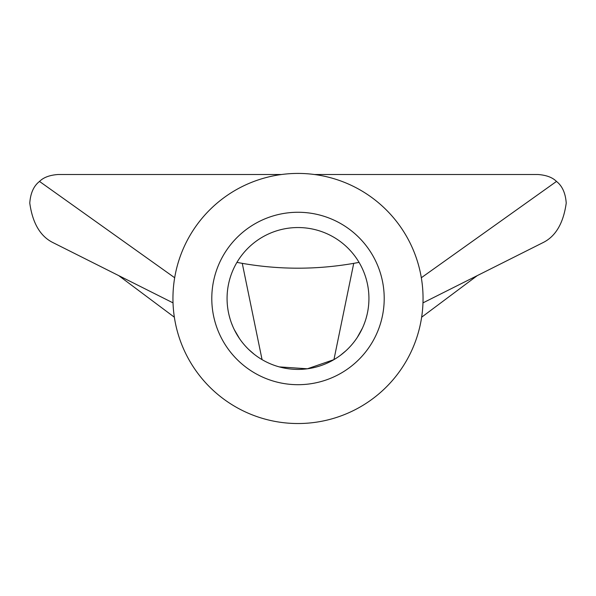<?xml version="1.0" encoding="UTF-8"?>
<svg xmlns="http://www.w3.org/2000/svg" width="596" height="596" viewBox="0 0 596 596"><rect width="100%" height="100%" fill="white"/><g stroke="black" fill="none" stroke-linecap="round" stroke-linejoin="round"><path stroke-width="0.89" d="M211.789 298.477A86.211 86.211 0 0 1 298 212.265A86.211 86.211 0 0 1 384.211 298.477A86.211 86.211 0 0 1 298 384.696A86.211 86.211 0 0 1 211.789 298.477M368.931 298.477A70.931 70.931 0 0 0 298 227.545A70.931 70.931 0 0 0 227.069 298.477A70.931 70.931 0 0 0 298 369.408A70.931 70.931 0 0 0 368.931 298.477M264.922 177.876A125.056 125.056 0 0 0 177.399 331.555A125.056 125.056 0 0 0 331.078 419.077A125.056 125.056 0 0 0 418.601 265.406A125.056 125.056 0 0 0 264.922 177.876M281.535 174.509L58.028 174.509C49.669 175.12 43.501 177.422 39.515 181.437C33.808 185.855 30.567 192.955 29.8 202.744L29.8 203.303C32.631 223.344 40.409 236.478 53.141 242.691L118.693 275.598L174.352 317.206M422.981 302.872L542.859 242.691C555.554 236.53 563.339 223.403 566.2 203.303L566.2 202.744C565.433 192.97 562.192 185.87 556.485 181.437C552.507 177.422 546.338 175.12 537.972 174.509L314.464 174.509M340.465 355.291L345.904 350.791M357.309 337.381L362.442 328.113M363.843 324.865L365.095 321.49M366.13 318.227L367.047 314.725M279.286 366.898L307.394 368.782L333.939 359.634L353.733 263.35C316.58 269.802 279.42 269.802 242.267 263.35L236.94 262.389M359.06 262.389L353.733 263.35M262.061 359.634L242.267 263.35M229.147 315.537L230.153 319.165M231.464 323.054L232.768 326.332M234.221 329.528L239.562 338.684M243.883 344.332L245.373 346.038M248.629 349.412L254.321 354.367M173.019 302.872L118.693 275.598M174.673 277.743L39.515 181.437M421.327 277.743L556.485 181.437M477.307 275.598L421.648 317.206"/></g></svg>
